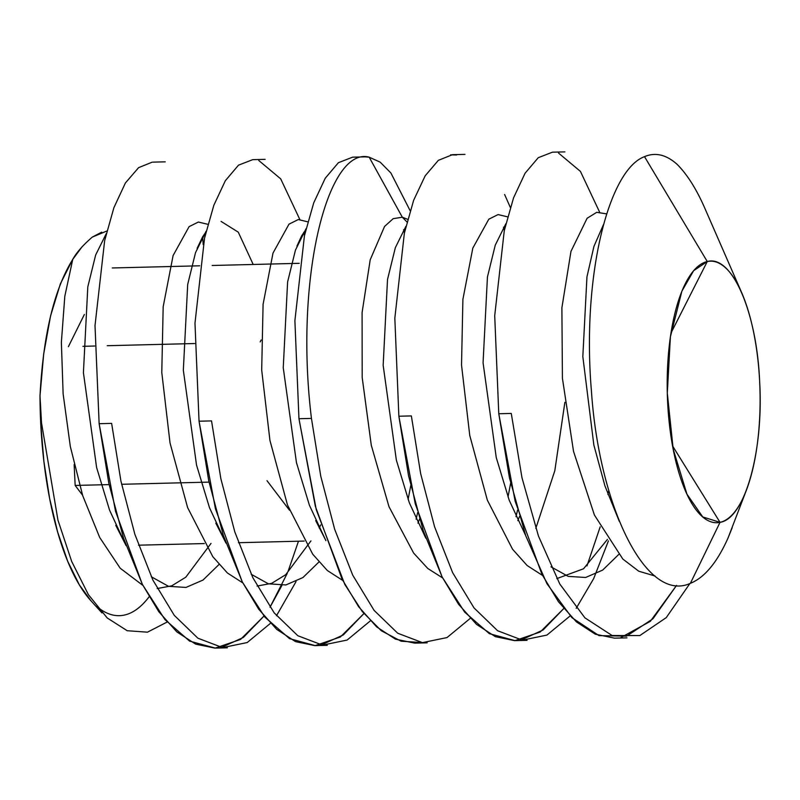 <?xml version="1.0" encoding="UTF-8"?>
<svg xmlns="http://www.w3.org/2000/svg" width="800" height="800" viewBox="0 0 800 800"><rect width="100%" height="100%" fill="white"/><g stroke="black" fill="none" stroke-linecap="round" stroke-linejoin="round"><path stroke-width="1.2" d="M167.07 622.07L147.45 632.18L127.21 630.72L107.21 617.96L88.38 594.62L71.69 561.46L57.96 520.18L41.51 422.87L40 395.85A208.87 74.03 88.6 0 0 40.7 422.8L41.51 422.87L40.7 422.8A208.87 74.03 88.6 0 0 90.95 600.79L101.99 612.93M96.56 606.28A208.87 74.03 88.6 0 0 149.11 596.78M564.89 151.88L552.4 152.19L538.24 157.71L525.07 173.24L513.54 197.89L504.27 230.71L494.71 315.71L498.78 413.75L511.27 413.43L498.78 413.75L515.17 501.35L541.94 574.3L558.46 601.76L576.42 621.89L595.27 634.18L614.48 638.15L626.97 637.86M620.95 637.52L650.33 621.34L676.56 585.41L652.93 618.79L626.55 636.14L598.98 635.61L571.9 617.65L546.97 583.73L525.77 535.82L509.43 477.75L498.78 413.75M464.98 154.37L452.49 154.68L438.34 160.35L425.17 175.82L413.62 200.35L404.36 233.2L394.83 318.23L398.87 416.23L411.36 415.92L398.87 416.23L415.26 503.83L442.03 576.79L458.55 604.25L476.51 624.37L495.36 636.67L514.57 640.63L527.06 640.34M521.04 640.01L543.11 629.97L563.72 608.6L540.23 631.99L515 640.62L489.37 633.67L464.67 612.11L442.21 577.13L423.24 530.63L408.57 475.86L398.87 416.23M586.97 565.92L600.19 526.84L586.97 565.92M607.92 494.49L608.76 490.31L607.92 494.49M352.57 157.19L338.41 162.69L325.25 178.22L313.72 202.86L304.45 235.69L294.89 320.69L298.96 418.72L311.45 418.41L298.96 418.72L315.35 506.32L342.12 579.27L358.64 606.73L376.6 626.86L395.45 639.15L414.66 643.12M508.01 496.98L510.65 483.15L508.01 496.98M517.59 510.06L516 516.68L517.59 510.06M252.66 159.68L238.5 165.17L225.34 180.71L213.81 205.35L204.54 238.17L194.98 323.17L199.05 421.21L211.54 420.9L199.05 421.21L215.44 508.81L242.21 581.76L258.73 609.22L276.68 629.35L295.54 641.64L314.75 645.61M321.22 644.98L343.29 634.94L363.9 613.57L340.41 636.97L315.18 645.6L289.55 638.65L264.84 617.09L242.39 582.11L223.42 535.6L208.75 480.84L199.05 421.21M408.1 499.46L410.74 485.63L408.1 499.46M152.02 162.23L138.59 167.66L125.39 182.99L113.88 207.73L104.64 240.71L95.01 325.6L99.14 423.7L111.63 423.38L99.14 423.7L115.53 511.3L142.3 584.25L158.81 611.71L176.77 631.84L195.63 644.13L214.84 648.1L227.33 647.81M221.31 647.47L243.38 637.43L263.99 616.06L240.5 639.45L215.27 648.08L189.63 641.14L164.93 619.58L142.48 584.59L123.51 538.09L108.84 483.32L99.14 423.7M281.91 585.44L270.01 607.23L287.24 573.38M288.16 571.11L298.48 541.21L288.16 571.11M732.26 527.54L728.01 538.06C717.09 562.5 704.55 577.59 690.39 583.33C645.82 603.71 599.12 505.71 591.44 391.22C581.72 276.52 608.47 169.83 644.51 156.66C608.47 169.83 581.72 276.52 591.44 391.22C599.12 505.71 645.82 603.71 690.39 583.33L720.03 522.34A130.82 46.37 -91.4 0 1 667.62 401.92A130.82 46.37 -91.4 0 1 707.27 261.54L670.95 333.12L707.27 261.54C731.78 254.41 756.9 312.14 759.67 381.96C763.72 451.5 744.71 518.81 720.03 522.34L672.59 445.97L720.03 522.34L702.72 516.93L686.94 494.15L673.19 449.17L667.3 393.09L670.4 336.79L681.88 291.19L693.64 270.67L707.27 261.54L644.51 156.66C655.29 152.06 666.13 154.59 677.02 164.25A243.69 86.37 -91.4 0 1 704.85 208.29A243.69 86.37 88.6 0 0 677.02 164.25C666.13 154.59 655.29 152.06 644.51 156.66L707.27 261.54A130.82 46.37 -91.4 0 1 741.62 292.53A130.82 46.37 -91.4 0 1 746.53 489.83A130.82 46.37 -91.4 0 1 720.03 522.34L690.39 583.33C704.55 577.59 717.09 562.5 728.01 538.06L746.53 489.83M599.54 211.99L580.44 171.41L558.52 153.05L580.44 171.41L599.54 211.99M504.36 230.32L503.5 227.21L504.36 230.32M404.44 232.84L403.58 229.71L404.44 232.84M394.96 203.87L377.44 172.15L394.96 203.87M470.26 618.37L447.02 637.57L422.43 642.63L397.72 633.23L374.08 610.37L352.71 575.12L334.7 529.36L320.74 476.11L311.45 418.41C294.19 277.75 327.84 146.12 369.17 157.17L380.18 162.15L390.89 172.99L410.15 210.72L390.89 172.99L380.18 162.15L369.17 157.17L402.32 217.21L406.99 222.01L402.32 217.21L393.21 218.66L384.55 226.46L370.2 259.81L362.09 312.58L362.18 377.42L371.29 445.27L388.98 506.67L413.62 553.05L427.77 568.47L442.62 577.93L427.77 568.47L413.62 553.05L388.98 506.67L371.29 445.27L362.18 377.42L362.09 312.58L370.2 259.81L384.55 226.46L393.21 218.66L402.32 217.21L369.17 157.17L365.07 156.88M304.53 235.33L303.73 232.41L304.53 235.33M299.81 219.45L280.71 178.87L258.79 160.51L280.71 178.87L299.81 219.45M204.97 236.22A243.69 86.37 88.6 0 0 204.25 234.28A243.69 86.37 -91.4 0 1 204.97 236.22M82.94 346.32L94.69 346.02M79.56 485.34L75.16 485.44L74.14 464.54L75.16 485.44L109.11 484.6M121.6 484.29L209.02 482.11M299.23 263.32L212.18 265.49M199.69 265.8L112.27 267.97L199.69 265.8M84.37 314.46L68.38 346.68L84.37 314.46M107.23 345.71L194.65 343.53M260.21 341.9L261.16 339.99L260.21 341.9M75.16 485.44L82.53 495.13L75.16 485.44M138.53 545.19L204.3 543.56L138.53 545.19M289.49 510.23L266.99 480.67L289.49 510.23M655.07 576.04L638.71 571.19L622.81 559.03L594.43 515.07L573.52 451.36L562.42 378.29L561.89 307.8L570.97 251.38L587.11 218.27L596.72 212.32L606.65 213.87L596.72 212.32L587.11 218.27L570.97 251.38L561.89 307.8L562.42 378.29L573.52 451.36L594.43 515.07L622.81 559.03L638.71 571.19L655.07 576.04M607.45 539.38L583.53 568.79L556.82 578.6M542.53 575.45L527.14 565.52L512.54 549.21L487.33 500.1L469.76 435.47L461.52 365.01L462.91 299.27L472.82 248.11L488.82 219.19L498.1 214.58L507.61 216.85L498.1 214.58L488.82 219.19L472.82 248.11L462.91 299.27L461.52 365.01L469.76 435.47L487.33 500.1L512.54 549.21L527.14 565.52L542.53 575.45M519.49 516.54L517.83 520.64L519.49 516.54M405.94 226.25L395.35 247.66L387.51 279.54L383.16 365.31L396.36 460.14L409.32 502.76L425.8 538.14L409.32 502.76L396.36 460.14L383.16 365.31L387.51 279.54L395.35 247.66L405.94 226.25M535.82 528.38L554.81 470.74L564.87 402.35M505.86 223.74L495.27 245.14L487.43 277.02L483.07 362.79L496.27 457.64L509.23 500.27L525.71 535.65M550.95 566.82L568.18 576.37L585.63 577.48L602.67 570.09L618.65 554.54M603.4 224.75L593.93 246.41L586.95 276.89L582.83 356.59L593.85 445.01L604.94 485.9L619.25 521.26M320.71 524.93L319.18 528.02L320.71 524.93M304.21 541.07L238.44 542.71M689.89 583.52L666.26 617.61L639.83 635.57L612.13 635.52L584.9 617.84L559.8 584.02L538.45 536.03L521.98 477.73L511.27 413.43M608.42 540.88L593.67 578.63L576.21 608.29M570.17 615.89L546.93 635.08L522.34 640.15L497.63 630.75L473.99 607.88L452.62 572.63L434.61 526.88L420.65 473.62L411.36 415.92M456.59 154.99L450.62 154.85M41.51 422.87L40 395.85C43.25 334.8 54.17 289.29 72.76 259.35L64.81 296.25L61.37 342.39L63.13 393.92L70.32 446.49L82.72 495.71L99.69 537.45L120.19 568.21L142.88 585.4L120.19 568.21L99.69 537.45L82.72 495.71L70.32 446.49L63.13 393.92L61.37 342.39L64.81 296.25L72.76 259.35C76.52 252.52 83.03 245.11 92.29 237.1L101.68 232.17M157.18 588.55L171.74 585.83L185.81 577.18L211.03 543.39M207.88 224.32L198.37 222.04L189.09 226.65L173.09 255.57L163.18 306.74L161.78 372.47L170.02 442.93L187.6 507.56L212.8 556.67L227.41 572.99L242.8 582.91L227.41 572.99L212.8 556.67L187.6 507.56L170.02 442.93L161.78 372.47L163.18 306.74L173.09 255.57L189.09 226.65L198.37 222.04L207.88 224.32M257.09 586.06L271.65 583.35L285.72 574.7L310.94 540.9M307.79 221.83L298.28 219.55L289 224.16L273 253.08L263.09 304.25L261.69 369.98L269.94 440.44L287.51 505.07L312.71 554.18L327.32 570.5L342.71 580.42L327.32 570.5L312.71 554.18L287.51 505.07L269.94 440.44L261.69 369.98L263.09 304.25L273 253.08L289 224.16L298.28 219.55L307.79 221.83M417.92 523.12L419.58 519.03M407.69 219.33L402.32 217.21L407.69 219.33M417.67 512.55L416.09 519.17M370.35 620.86L347.11 640.06L322.52 645.12L297.81 635.72L274.17 612.86L252.8 577.6L234.79 531.85L220.83 478.59L211.54 420.9M296.04 581.6L276.48 615.75M270.44 623.35L247.2 642.55L222.61 647.61L197.9 638.21L174.26 615.34L152.89 580.09L134.88 534.34L120.92 481.08L111.63 423.38M106.25 233.65L95.65 255.02L87.8 286.89L83.42 372.68L96.62 467.56L109.58 510.2L126.07 545.6L109.58 510.2L96.62 467.56L83.42 372.68L87.8 286.89L95.65 255.02L106.25 233.65M151.31 576.77L168.53 586.32L185.99 587.43L203.03 580.04L219.01 564.49L203.03 580.04L185.99 587.43L168.53 586.32L151.31 576.77M206.13 231.21L195.54 252.6L187.69 284.48L183.34 370.26L196.54 465.1L209.5 507.73L225.98 543.11L209.5 507.73L196.54 465.1L183.34 370.26L187.69 284.48L195.54 252.6L206.13 231.21M251.22 574.28L268.44 583.83L285.9 584.94L302.94 577.55L318.92 562L302.94 577.55L285.9 584.94L268.44 583.83L251.22 574.28M306.04 228.72L295.45 250.11L287.6 281.99L283.25 367.77L296.45 462.61L309.41 505.24L325.89 540.63L309.41 505.24L296.45 462.61L283.25 367.77L287.6 281.99L295.45 250.11L306.04 228.72M91.05 600.9L79.3 584.79L67.64 561.13L57.63 531.99L49.62 498.41L43.91 461.57L40.7 422.8A208.87 74.03 -91.4 0 1 40 395.86L43.67 354.08L50.55 316L60.33 283.92L72.76 259.35L82.3 246.49M92.29 237.1L106.9 230.99M203.21 244.61L202.64 236.77L203.21 244.61M298.96 418.72L316.29 509.77L344.78 584.4L362.32 611.61L381.3 630.73L401.11 641.21L421.13 642.49M221.08 221.41L238.27 232.16L253.2 264.47M414.66 643.14L427.15 642.83M314.75 645.63L327.24 645.32M352.58 157.17L365.07 156.86M252.67 159.66L265.15 159.34M152.76 162.14L165.24 161.83M741.62 292.53L704.84 208.28M510.33 207.43L504.62 194.51M125.99 545.38L115.76 525.31M197.12 248.31L202.68 236.7L205.92 232.08M225.9 542.89L215.8 523.09M296.93 246.07L301.62 235.89L305.83 229.59M325.81 540.4L315.67 520.53"/></g></svg>
